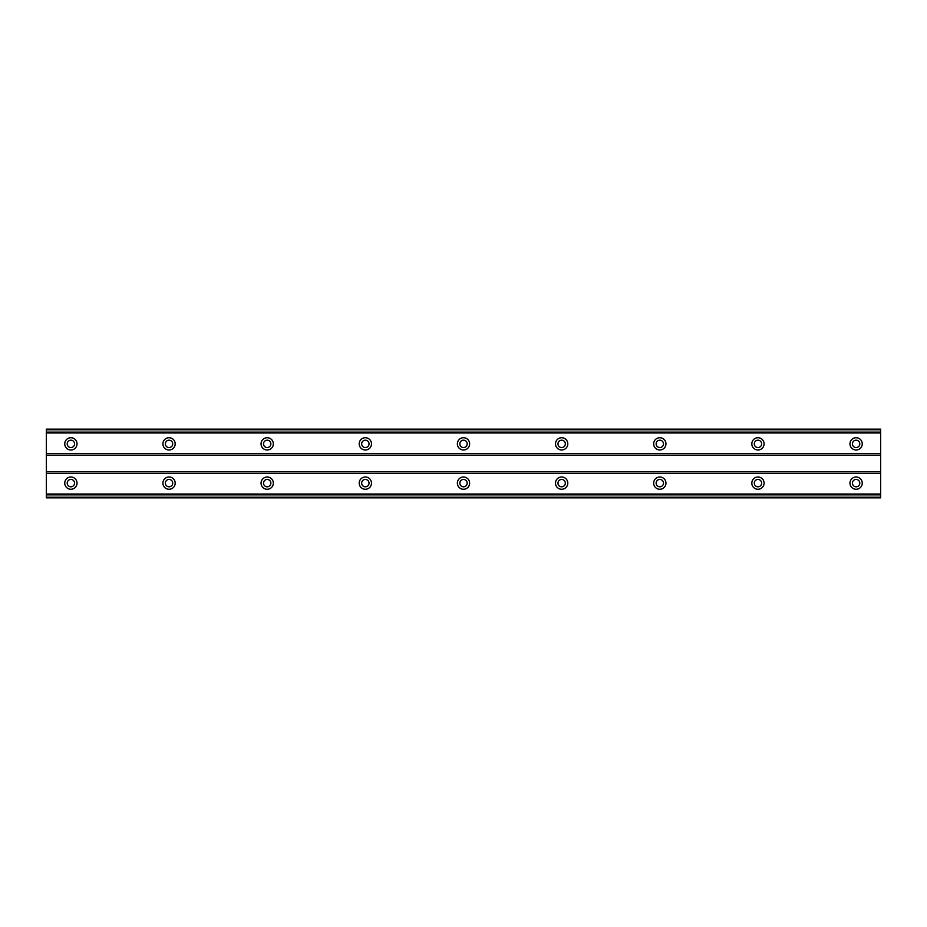 <?xml version="1.0" encoding="UTF-8"?>
<svg xmlns="http://www.w3.org/2000/svg" width="927" height="927" viewBox="0 0 927 927"><rect width="100%" height="100%" fill="white"/><g stroke="black" fill="none" stroke-linecap="round" stroke-linejoin="round"><path stroke-width="1.39" d="M70.892 447.556A3.685 3.685 0 0 1 67.207 443.871A3.685 3.685 0 0 1 70.892 440.186A3.685 3.685 0 0 1 74.566 443.871A3.685 3.685 0 0 1 70.892 447.556M856.108 447.556A3.685 3.685 0 0 1 852.434 443.871A3.685 3.685 0 0 1 856.108 440.186A3.685 3.685 0 0 1 859.792 443.871A3.685 3.685 0 0 1 856.108 447.556M757.962 447.556A3.685 3.685 0 0 1 754.277 443.871A3.685 3.685 0 0 1 757.962 440.186A3.685 3.685 0 0 1 761.635 443.871A3.685 3.685 0 0 1 757.962 447.556M659.804 447.556A3.685 3.685 0 0 1 656.131 443.871A3.685 3.685 0 0 1 659.804 440.186A3.685 3.685 0 0 1 663.489 443.871A3.685 3.685 0 0 1 659.804 447.556M561.658 447.556A3.685 3.685 0 0 1 557.973 443.871A3.685 3.685 0 0 1 561.658 440.186A3.685 3.685 0 0 1 565.331 443.871A3.685 3.685 0 0 1 561.658 447.556M463.5 447.556A3.685 3.685 0 0 1 459.815 443.871A3.685 3.685 0 0 1 463.5 440.186A3.685 3.685 0 0 1 467.185 443.871A3.685 3.685 0 0 1 463.5 447.556M365.342 447.556A3.685 3.685 0 0 1 361.669 443.871A3.685 3.685 0 0 1 365.342 440.186A3.685 3.685 0 0 1 369.027 443.871A3.685 3.685 0 0 1 365.342 447.556M267.196 447.556A3.685 3.685 0 0 1 263.511 443.871A3.685 3.685 0 0 1 267.196 440.186A3.685 3.685 0 0 1 270.869 443.871A3.685 3.685 0 0 1 267.196 447.556M169.038 447.556A3.685 3.685 0 0 1 165.365 443.871A3.685 3.685 0 0 1 169.038 440.186A3.685 3.685 0 0 1 172.723 443.871A3.685 3.685 0 0 1 169.038 447.556M70.892 476.999A6.13 6.13 0 0 0 64.751 483.129A6.13 6.13 0 0 0 70.892 489.271A6.13 6.13 0 0 0 77.022 483.129A6.13 6.13 0 0 0 70.892 476.999M856.108 476.999A6.13 6.13 0 0 0 849.978 483.129A6.13 6.13 0 0 0 856.108 489.271A6.13 6.13 0 0 0 862.249 483.129A6.13 6.13 0 0 0 856.108 476.999M757.962 476.999A6.13 6.13 0 0 0 751.82 483.129A6.13 6.13 0 0 0 757.962 489.271A6.13 6.13 0 0 0 764.091 483.129A6.13 6.13 0 0 0 757.962 476.999M659.804 476.999A6.13 6.13 0 0 0 653.674 483.129A6.13 6.13 0 0 0 659.804 489.271A6.13 6.13 0 0 0 665.945 483.129A6.13 6.13 0 0 0 659.804 476.999M561.658 476.999A6.13 6.13 0 0 0 555.516 483.129A6.13 6.13 0 0 0 561.658 489.271A6.13 6.13 0 0 0 567.788 483.129A6.13 6.13 0 0 0 561.658 476.999M463.5 476.999A6.13 6.13 0 0 0 457.37 483.129A6.13 6.13 0 0 0 463.5 489.271A6.13 6.13 0 0 0 469.63 483.129A6.13 6.13 0 0 0 463.5 476.999M365.342 476.999A6.13 6.13 0 0 0 359.212 483.129A6.13 6.13 0 0 0 365.342 489.271A6.13 6.13 0 0 0 371.484 483.129A6.13 6.13 0 0 0 365.342 476.999M267.196 476.999A6.13 6.13 0 0 0 261.055 483.129A6.13 6.13 0 0 0 267.196 489.271A6.13 6.13 0 0 0 273.326 483.129A6.13 6.13 0 0 0 267.196 476.999M169.038 476.999A6.13 6.13 0 0 0 162.909 483.129A6.13 6.13 0 0 0 169.038 489.271A6.13 6.13 0 0 0 175.18 483.129A6.13 6.13 0 0 0 169.038 476.999M70.892 437.729A6.13 6.13 0 0 0 64.751 443.871A6.13 6.13 0 0 0 70.892 450.001A6.13 6.13 0 0 0 77.022 443.871A6.13 6.13 0 0 0 70.892 437.729M856.108 437.729A6.13 6.13 0 0 0 849.978 443.871A6.13 6.13 0 0 0 856.108 450.001A6.13 6.13 0 0 0 862.249 443.871A6.13 6.13 0 0 0 856.108 437.729M757.962 437.729A6.13 6.13 0 0 0 751.82 443.871A6.13 6.13 0 0 0 757.962 450.001A6.13 6.13 0 0 0 764.091 443.871A6.13 6.13 0 0 0 757.962 437.729M659.804 437.729A6.13 6.13 0 0 0 653.674 443.871A6.13 6.13 0 0 0 659.804 450.001A6.13 6.13 0 0 0 665.945 443.871A6.13 6.13 0 0 0 659.804 437.729M561.658 437.729A6.13 6.13 0 0 0 555.516 443.871A6.13 6.13 0 0 0 561.658 450.001A6.13 6.13 0 0 0 567.788 443.871A6.13 6.13 0 0 0 561.658 437.729M463.5 437.729A6.13 6.13 0 0 0 457.37 443.871A6.13 6.13 0 0 0 463.5 450.001A6.13 6.13 0 0 0 469.63 443.871A6.13 6.13 0 0 0 463.5 437.729M365.342 437.729A6.13 6.13 0 0 0 359.212 443.871A6.13 6.13 0 0 0 365.342 450.001A6.13 6.13 0 0 0 371.484 443.871A6.13 6.13 0 0 0 365.342 437.729M267.196 437.729A6.13 6.13 0 0 0 261.055 443.871A6.13 6.13 0 0 0 267.196 450.001A6.13 6.13 0 0 0 273.326 443.871A6.13 6.13 0 0 0 267.196 437.729M169.038 437.729A6.13 6.13 0 0 0 162.909 443.871A6.13 6.13 0 0 0 169.038 450.001A6.13 6.13 0 0 0 175.18 443.871A6.13 6.13 0 0 0 169.038 437.729M70.892 486.814A3.685 3.685 0 0 1 67.207 483.129A3.685 3.685 0 0 1 70.892 479.444A3.685 3.685 0 0 1 74.566 483.129A3.685 3.685 0 0 1 70.892 486.814M856.108 486.814A3.685 3.685 0 0 1 852.434 483.129A3.685 3.685 0 0 1 856.108 479.444A3.685 3.685 0 0 1 859.792 483.129A3.685 3.685 0 0 1 856.108 486.814M757.962 486.814A3.685 3.685 0 0 1 754.277 483.129A3.685 3.685 0 0 1 757.962 479.444A3.685 3.685 0 0 1 761.635 483.129A3.685 3.685 0 0 1 757.962 486.814M659.804 486.814A3.685 3.685 0 0 1 656.131 483.129A3.685 3.685 0 0 1 659.804 479.444A3.685 3.685 0 0 1 663.489 483.129A3.685 3.685 0 0 1 659.804 486.814M561.658 486.814A3.685 3.685 0 0 1 557.973 483.129A3.685 3.685 0 0 1 561.658 479.444A3.685 3.685 0 0 1 565.331 483.129A3.685 3.685 0 0 1 561.658 486.814M463.5 486.814A3.685 3.685 0 0 1 459.815 483.129A3.685 3.685 0 0 1 463.5 479.444A3.685 3.685 0 0 1 467.185 483.129A3.685 3.685 0 0 1 463.5 486.814M365.342 486.814A3.685 3.685 0 0 1 361.669 483.129A3.685 3.685 0 0 1 365.342 479.444A3.685 3.685 0 0 1 369.027 483.129A3.685 3.685 0 0 1 365.342 486.814M267.196 486.814A3.685 3.685 0 0 1 263.511 483.129A3.685 3.685 0 0 1 267.196 479.444A3.685 3.685 0 0 1 270.869 483.129A3.685 3.685 0 0 1 267.196 486.814M169.038 486.814A3.685 3.685 0 0 1 165.365 483.129A3.685 3.685 0 0 1 169.038 479.444A3.685 3.685 0 0 1 172.723 483.129A3.685 3.685 0 0 1 169.038 486.814M46.35 429.804L880.65 429.804L880.65 429.143L46.35 429.143L46.35 497.857L880.65 497.857L880.65 497.196L46.35 497.196M880.65 429.804L880.65 497.196M46.35 494.902L880.65 494.902M880.65 494.021L46.35 494.021M46.35 473.315L880.65 473.315M880.65 471.681L46.35 471.681M46.35 455.319L880.65 455.319M880.65 453.685L46.35 453.685M46.35 432.979L880.65 432.979M880.65 432.098L46.35 432.098"/></g></svg>
